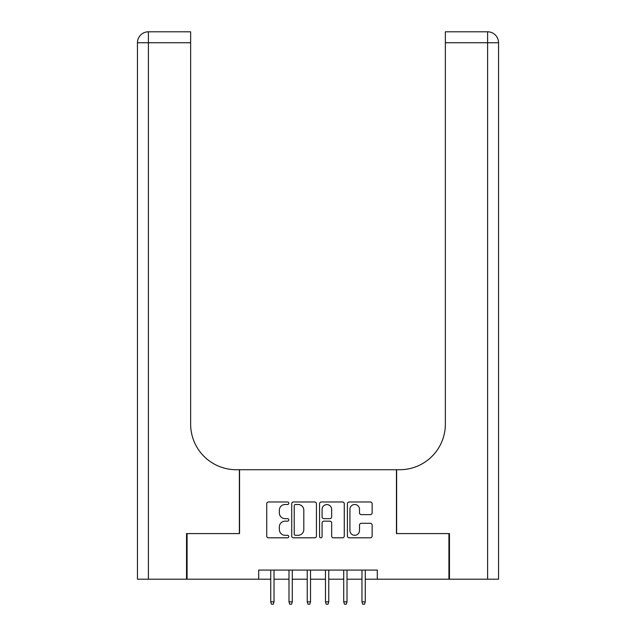 <?xml version="1.0" encoding="UTF-8"?>
<svg xmlns="http://www.w3.org/2000/svg" width="636" height="636" viewBox="0 0 636 636"><rect width="100%" height="100%" fill="white"/><g stroke="black" fill="none" stroke-linecap="round" stroke-linejoin="round"><path stroke-width="0.95" d="M288.808 503.243A1.256 1.256 0 0 0 287.552 501.987L268.519 501.987A1.789 1.789 0 0 0 266.73 503.784L266.73 536.021A1.789 1.789 0 0 0 268.519 537.81L287.552 537.81A1.256 1.256 0 0 0 288.808 536.553A1.256 1.256 0 0 0 287.552 535.305L285.087 535.305A5.732 5.732 0 0 1 279.355 529.573L279.355 526.886A5.732 5.732 0 0 1 285.087 521.154L287.552 521.154A1.256 1.256 0 0 0 288.808 519.898A1.256 1.256 0 0 0 287.552 518.65L285.087 518.65A5.732 5.732 0 0 1 279.355 512.918L279.355 510.231A5.732 5.732 0 0 1 285.087 504.499L287.552 504.499A1.256 1.256 0 0 0 288.808 503.243M370.343 514.619A1.789 1.789 0 0 0 372.132 512.823L372.132 503.784A1.789 1.789 0 0 0 370.343 501.987L349.212 501.987A1.789 1.789 0 0 0 347.415 503.784L347.415 536.021A1.789 1.789 0 0 0 349.212 537.81L370.343 537.81A1.789 1.789 0 0 0 372.132 536.021L372.132 525.098A1.789 1.789 0 0 0 370.343 523.301L361.296 523.301A1.789 1.789 0 0 0 359.507 525.098L359.507 530.511A4.794 4.794 0 0 1 354.713 535.305A4.794 4.794 0 0 1 349.927 530.511L349.927 509.285A4.794 4.794 0 0 1 354.713 504.499A4.794 4.794 0 0 1 359.507 509.285L359.507 512.823A1.789 1.789 0 0 0 361.296 514.619L370.343 514.619M258.701 579.205L187.079 579.205L187.079 533.588L239.541 533.588L239.541 469.718L396.459 469.718L396.459 533.588L448.921 533.588L448.921 579.205L377.299 579.205L377.299 570.079L258.701 570.079L258.701 579.205L270.737 579.205M316.434 503.784A1.789 1.789 0 0 0 314.645 501.987L293.506 501.987A1.789 1.789 0 0 0 291.717 503.784L291.717 536.021A1.789 1.789 0 0 0 293.506 537.81L314.645 537.81A1.789 1.789 0 0 0 316.434 536.021L316.434 503.784M321.355 501.987L342.494 501.987A1.789 1.789 0 0 1 344.283 503.784L344.283 536.021A1.789 1.789 0 0 1 342.494 537.81L333.447 537.81A1.789 1.789 0 0 1 331.658 536.021L331.658 522.943A1.789 1.789 0 0 0 329.869 521.154L323.867 521.154A1.789 1.789 0 0 0 322.078 522.943L322.078 536.553A1.256 1.256 0 0 1 320.822 537.81A1.256 1.256 0 0 1 319.566 536.553L319.566 503.784A1.789 1.789 0 0 1 321.355 501.987M274.029 579.205L288.99 579.205M292.274 579.205L307.236 579.205M310.519 579.205L325.481 579.205M328.764 579.205L343.726 579.205M347.01 579.205L361.971 579.205M365.263 579.205L377.299 579.205M295.478 504.499A1.256 1.256 0 0 0 294.222 505.747L294.222 534.049A1.256 1.256 0 0 0 295.478 535.305L298.077 535.305A5.732 5.732 0 0 0 303.809 529.573L303.809 510.231A5.732 5.732 0 0 0 298.077 504.499L295.478 504.499M331.658 509.38A4.794 4.794 0 0 0 326.864 504.587A4.794 4.794 0 0 0 322.078 509.38L322.078 516.853A1.789 1.789 0 0 0 323.867 518.65L329.869 518.65A1.789 1.789 0 0 0 331.658 516.853L331.658 509.38M270.737 601.831L271.469 604.2L273.297 604.2L274.029 601.831L270.737 601.831L270.737 570.079M274.029 601.831L274.029 570.079M186.531 533.588L239.359 533.588L239.359 469.718L236.258 469.718A45.617 45.617 0 0 1 190.641 424.109L190.641 42.747L148.395 42.747L148.395 579.205L186.531 579.205L186.531 533.588M148.395 579.205L137.448 579.205L137.448 42.747A10.947 10.947 0 0 1 148.395 31.8L190.641 31.8L190.641 42.747M190.641 31.8L148.395 31.8A10.947 10.947 0 0 0 137.448 42.747L148.395 42.747L148.395 31.8M236.258 469.718A45.617 45.617 0 0 1 190.641 424.109M498.552 469.718L498.552 42.747L498.552 579.205L449.469 579.205L449.469 533.588L396.641 533.588L396.641 469.718L399.742 469.718A45.617 45.617 0 0 0 445.359 424.109L445.359 31.8L487.605 31.8L445.359 31.8M399.742 469.718A45.617 45.617 0 0 0 445.359 424.109M498.552 42.747A10.947 10.947 0 0 0 487.605 31.8A10.947 10.947 0 0 1 498.552 42.747A10.947 10.947 0 0 0 487.605 31.8A10.947 10.947 0 0 1 498.552 42.747L445.359 42.747M288.99 601.831L289.714 604.2L291.542 604.2L292.274 601.831L288.99 601.831L288.99 570.079M292.274 601.831L292.274 570.079M307.236 601.831L307.967 604.2L309.788 604.2L310.519 601.831L307.236 601.831L307.236 570.079M310.519 601.831L310.519 570.079M325.481 601.831L326.212 604.2L328.033 604.2L328.764 601.831L325.481 601.831L325.481 570.079M328.764 601.831L328.764 570.079M343.726 601.831L344.458 604.2L346.286 604.2L347.01 601.831L343.726 601.831L343.726 570.079M347.01 601.831L347.01 570.079M361.971 601.831L362.703 604.2L364.531 604.2L365.263 601.831L361.971 601.831L361.971 570.079M365.263 601.831L365.263 570.079M487.605 579.205L487.605 31.8"/></g></svg>

